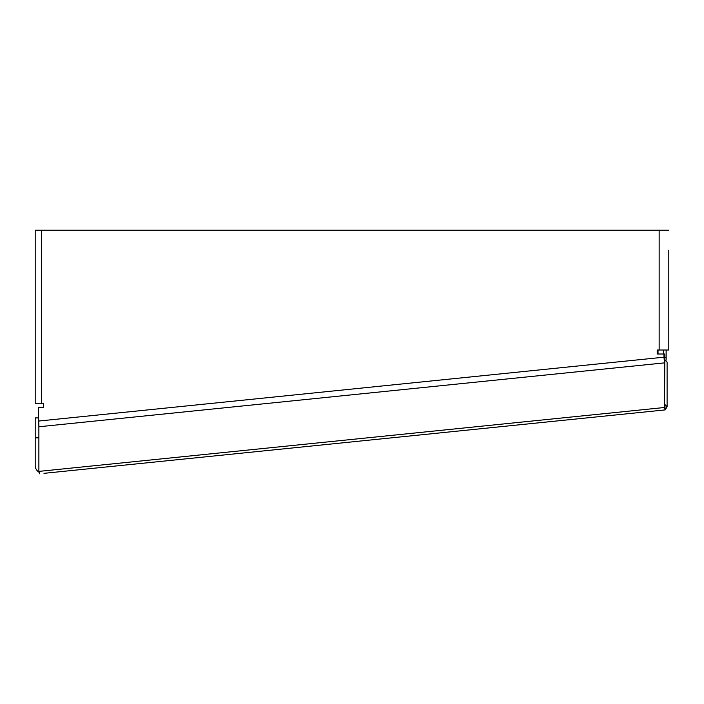 <?xml version="1.0" encoding="UTF-8"?>
<svg xmlns="http://www.w3.org/2000/svg" width="704" height="704" viewBox="0 0 704 704"><rect width="100%" height="100%" fill="white"/><g stroke="black" fill="none" stroke-linecap="round" stroke-linejoin="round"><path stroke-width="1.06" d="M668.8 330.044L668.8 350.011L659.155 350.011L659.155 230.217L41.527 230.217L41.527 403.26L43.481 403.26L43.481 407.246L39.195 407.246M668.8 350.011L668.8 250.184M41.527 403.26L35.2 403.26L35.2 230.217L41.527 230.217M35.2 417.903L38.359 417.903L35.2 417.903L35.2 437.862L38.878 437.862M38.984 472.182A7.99 7.99 0 0 1 35.2 465.388L35.2 437.862M45.98 473.132L665.21 409.895L664.805 404.448L667.102 406.754L667.102 362.155L664.822 359.867M664.796 357.711L666.134 357.711A7.99 5.306 -95.8 0 1 665.87 360.914M663.476 354.006L663.476 350.011M666.134 350.011L666.134 357.711M44 473.334L665.21 409.895L664.497 407.502L664.497 362.877L663.978 357.192L664.805 357.192L664.497 362.877L38.878 426.765L38.359 407.246L43.481 407.246M664.796 360.193L664.497 407.502L38.878 471.398L39.6 473.783M664.805 357.192L664.805 354.006L657.202 354.006L657.202 350.011L659.155 350.011M38.359 421.08L663.978 357.192L663.978 354.006M664.805 404.686L664.946 407.299M38.878 471.398L38.878 426.765M667.102 406.754L665.21 409.895M658.029 350.011L658.029 354.006M668.8 230.217L659.155 230.217"/></g></svg>
